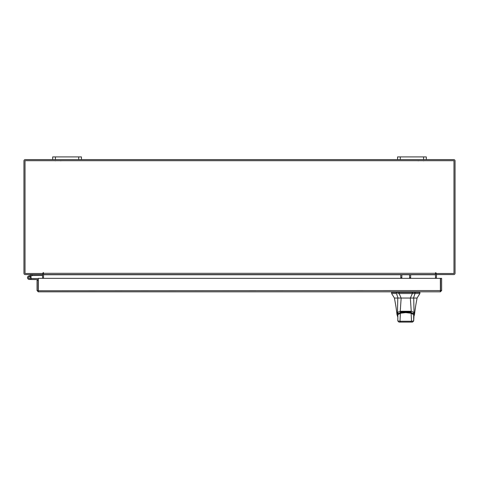 <?xml version="1.0" encoding="UTF-8"?>
<svg xmlns="http://www.w3.org/2000/svg" width="479" height="479" viewBox="0 0 479 479"><rect width="100%" height="100%" fill="white"/><g stroke="black" fill="none" stroke-linecap="round" stroke-linejoin="round"><path stroke-width="0.72" d="M28.459 277.952A0.898 0.898 0 0 1 28.997 276.802L32.626 275.479L32.315 274.635L28.686 275.958A1.796 1.796 0 0 0 27.614 278.257A1.796 1.796 0 0 0 29.914 279.335A1.796 1.796 0 0 0 30.572 276.371L29.938 277.012A0.898 0.898 0 0 1 29.608 278.491A0.898 0.898 0 0 1 28.405 277.646M32.626 275.479L42.637 275.467M32.686 274.569A1.084 1.084 0 0 0 32.315 274.635M30.201 277.646A0.898 0.898 0 0 0 28.997 276.802M27.507 277.646A1.796 1.796 0 0 0 29.303 279.443L38.11 279.628L38.11 280.401L37.039 280.401L37.039 290.561L38.296 291.825L38.314 278.347L440.363 278.347L440.381 291.825L38.296 291.825L38.296 290.753L440.363 290.561L440.381 291.825L441.638 290.561L440.566 290.561L440.566 278.347L441.638 278.347L441.638 290.561M30.878 278.509A1.796 1.796 0 0 0 30.458 276.269M38.314 278.616A1.084 1.084 0 0 0 37.925 278.544L31.099 278.544L31.099 279.443M28.668 278.281A0.898 0.898 0 0 0 29.303 278.544M423.58 159.609L423.58 156.908L426.31 156.908L426.31 159.609L397.57 159.609L397.57 156.908L400.3 156.908L400.3 159.609M423.58 156.908L400.3 156.908M78.7 159.609L78.7 156.908L81.43 156.908L81.43 159.609L52.69 159.609L52.69 156.908L55.42 156.908L55.42 159.609M78.7 156.908L55.42 156.908M405.749 298.046L401.139 298.046L399.127 293.519L415.012 293.519L412.371 293.519L410.359 298.046L405.749 298.046M396.48 292.388L396.48 293.519L391.606 293.519L391.606 292.388L399.127 292.388L399.127 293.519L397.648 293.519M419.891 293.519L415.012 293.519L415.012 292.388L419.891 292.388L419.891 293.519L417.065 298.046L394.433 298.046L391.606 293.519M412.766 298.046L413.485 298.046L415.012 293.519M396.48 293.519L398.013 298.046L401.139 298.046L398.013 298.046M415.012 292.388L399.127 292.388M413.485 298.046L410.359 298.046M397.804 314.499L397.953 313.979L400.486 312.356L400.486 311.787M400.486 312.356L411.012 312.356L413.545 313.979L413.688 314.499M411.012 312.356L411.012 311.787M410.784 312.53L404.36 311.919L400.725 312.524L400.396 313.242L405.749 312.601L411.102 313.242L410.94 312.518C412.647 313.164 413.551 313.793 413.658 314.404L413.658 314.41M397.552 316.625L397.839 314.392L397.827 320.972L397.81 314.631L400.396 313.242L399.983 321.253L411.509 321.253L411.102 313.242L413.682 314.631L413.67 320.972L413.946 316.625M397.839 314.404L400.713 312.53M397.815 320.984L398.947 322.092L397.827 320.972L399.983 321.253L400.773 322.092L410.725 322.092L411.509 321.253L413.67 320.972L412.539 322.092L410.725 322.092M398.959 322.092L400.773 322.092M414.784 292.388L414.784 291.825L412.293 291.825L412.293 292.388M398.145 313.308L397.468 312.44L397.78 298.046M394.433 298.046C395.193 302.584 395.84 304.842 396.977 314.517L397.468 312.44M397.468 312.404L400.252 311.272L401.157 298.046M400.252 311.272L411.245 311.284L410.335 298.046M411.245 311.272L414.03 312.404L413.718 298.046M414.03 312.404L414.521 314.517L413.964 316.158M411.245 311.284L410.635 311.991L405.749 311.374L400.857 311.991L400.252 311.284M413.353 313.308L414.03 312.44M401.845 274.569L401.845 277.73L400.773 277.73L400.773 274.569M410.659 274.569L410.659 277.73L409.587 277.73L409.587 274.569M37.039 290.561L38.296 290.753M38.11 290.561L38.11 280.401M42.451 274.569L42.637 278.347M436.363 278.347L436.549 274.569M426.31 159.609L453.793 159.609A1.257 1.257 0 0 1 455.05 160.872L455.05 273.311A1.257 1.257 0 0 1 453.793 274.569L436.363 274.569L436.363 273.497A1.257 1.257 0 0 0 435.465 274.114M43.535 274.114A1.257 1.257 0 0 0 42.637 273.509L42.637 274.569L25.207 274.569A1.257 1.257 0 0 1 23.95 273.311L23.95 160.872A1.257 1.257 0 0 1 25.207 159.609L52.69 159.609M397.57 159.609L81.43 159.609M436.004 272.773L435.465 272.773L435.465 274.569L43.535 274.569L43.266 272.503L42.996 273.497L25.022 273.497L25.022 160.687L453.978 160.687L453.978 273.497L436.004 273.497L436.004 272.773L435.465 272.773M410.659 274.754L435.465 274.754L435.465 278.347M43.535 278.347L43.535 274.754L400.773 274.754M43.535 272.773L42.996 272.773M412.371 293.519L412.371 292.388M397.953 313.979L397.953 313.41M413.545 313.41L413.545 313.979M396.714 291.825L396.714 292.388M399.199 291.825L399.199 292.388M401.845 274.754L409.587 274.754M43.535 273.311L435.465 273.311M423.652 160.842L423.352 160.687M418.191 160.842L418.49 160.687M60.809 160.842L60.51 160.687L60.809 160.842M55.348 160.842L55.648 160.687L55.348 160.842M400.558 312.518L405.779 311.841L410.94 312.518M413.682 320.984L412.551 322.092M391.888 292.388L391.888 291.825M419.61 292.388L419.61 291.825M417.065 298.046C416.299 302.584 415.658 304.842 414.521 314.517M397.528 316.152L396.977 314.511"/></g></svg>

